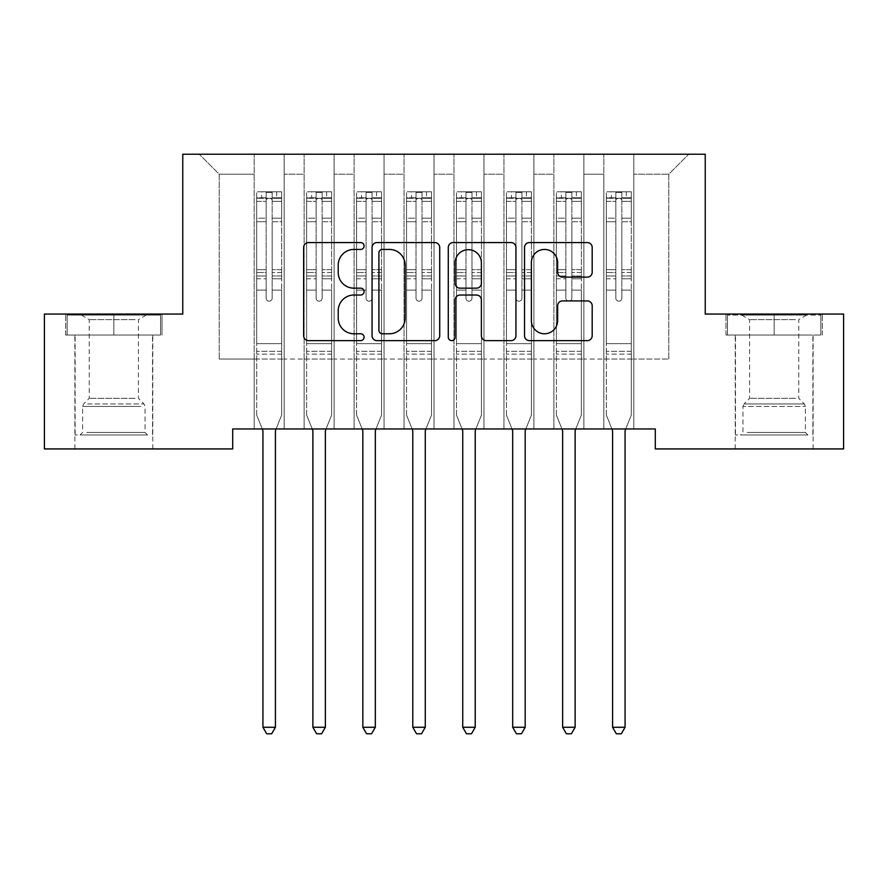 <?xml version="1.0" encoding="UTF-8"?>
<svg xmlns="http://www.w3.org/2000/svg" width="888" height="888" viewBox="0 0 888 888"><rect width="100%" height="100%" fill="white"/><g stroke="black" fill="none" stroke-linecap="round" stroke-linejoin="round"><path stroke-width="0.67" stroke-dasharray="4.44 3.33" d="M364.08 246.009A3.43 3.43 0 0 0 360.65 242.568L308.558 242.568A4.906 4.906 0 0 0 303.652 247.475L303.652 335.731A4.906 4.906 0 0 0 308.558 340.637L360.65 340.637A3.43 3.43 0 0 0 364.08 337.196A3.43 3.43 0 0 0 360.65 333.766L353.912 333.766A15.684 15.684 0 0 1 338.217 318.082L338.217 310.722A15.684 15.684 0 0 1 353.912 295.038L360.65 295.038A3.43 3.43 0 0 0 364.08 291.597A3.43 3.43 0 0 0 360.65 288.167L353.912 288.167A15.684 15.684 0 0 1 338.217 272.483L338.217 265.124A15.684 15.684 0 0 1 353.912 249.439L360.65 249.439A3.43 3.43 0 0 0 364.08 246.009M774.17 335.054L725.962 335.054L774.17 335.054L774.17 314.075L725.962 314.075L822.377 314.075L774.17 314.075L774.17 335.054L727.472 335.054L820.878 335.054L774.17 335.054L774.17 315.074L727.472 315.074L820.878 315.074L774.17 315.074L774.17 335.054M774.17 448.94L735.209 448.94L774.17 448.94M65.634 335.054L65.634 314.075L65.634 335.054L162.027 335.054L65.623 335.054M113.831 448.94L152.792 448.94L113.831 448.94M705.239 154.234L182.762 154.234L182.762 314.075L44.4 314.075L44.4 448.94L232.712 448.94L232.712 428.96L655.289 428.96L655.289 448.94L843.6 448.94L843.6 314.075L705.239 314.075L705.239 154.234M603.84 154.234L688.755 154.234L633.81 154.234L633.81 359.03L668.775 359.03L633.81 359.03L633.81 174.215L668.775 174.215L633.81 174.215L633.81 154.234L633.81 428.96L633.81 154.234L603.84 154.234L603.84 359.03L603.84 174.215L583.86 174.215L603.84 174.215L603.84 154.234L603.84 428.96L633.81 428.96L633.81 359.03L633.81 428.96L603.84 428.96L633.81 428.96L603.84 428.96L603.84 154.234M553.89 154.234L583.86 154.234L583.86 359.03L603.84 359.03L583.86 359.03L583.86 154.234L583.86 428.96L583.86 154.234L533.91 154.234L553.89 154.234L553.89 359.03L553.89 174.215L533.91 174.215L553.89 174.215L553.89 154.234L553.89 428.96L583.86 428.96L583.86 359.03L583.86 428.96L553.89 428.96L583.86 428.96L553.89 428.96L553.89 154.234M503.94 154.234L533.91 154.234L533.91 359.03L553.89 359.03L533.91 359.03L533.91 154.234L533.91 428.96L533.91 154.234L483.96 154.234L503.94 154.234L503.94 359.03L503.94 174.215L483.96 174.215L503.94 174.215L503.94 154.234L503.94 428.96L533.91 428.96L533.91 359.03L533.91 428.96L503.94 428.96L533.91 428.96L503.94 428.96L503.94 154.234M453.99 154.234L483.96 154.234L483.96 359.03L503.94 359.03L483.96 359.03L483.96 154.234L483.96 428.96L483.96 154.234L434.01 154.234L453.99 154.234L453.99 359.03L453.99 174.215L434.01 174.215L453.99 174.215L453.99 154.234L453.99 428.96L483.96 428.96L483.96 359.03L483.96 428.96L453.99 428.96L483.96 428.96L453.99 428.96L453.99 154.234M404.04 154.234L434.01 154.234L434.01 359.03L453.99 359.03L434.01 359.03L434.01 154.234L434.01 428.96L434.01 154.234L384.06 154.234L404.04 154.234L404.04 359.03L404.04 174.215L384.06 174.215L404.04 174.215L404.04 154.234L404.04 428.96L434.01 428.96L434.01 359.03L434.01 428.96L404.04 428.96L434.01 428.96L404.04 428.96L404.04 154.234M354.09 154.234L384.06 154.234L384.06 359.03L404.04 359.03L384.06 359.03L384.06 154.234L384.06 428.96L384.06 154.234L334.11 154.234L354.09 154.234L354.09 359.03L354.09 174.215L334.11 174.215L354.09 174.215L354.09 154.234L354.09 428.96L384.06 428.96L384.06 359.03L384.06 428.96L354.09 428.96L384.06 428.96L354.09 428.96L354.09 154.234M304.14 154.234L334.11 154.234L334.11 359.03L354.09 359.03L334.11 359.03L334.11 154.234L334.11 428.96L334.11 154.234L284.16 154.234L304.14 154.234L304.14 359.03L304.14 174.215L284.16 174.215L304.14 174.215L304.14 154.234L304.14 428.96L334.11 428.96L334.11 359.03L334.11 428.96L304.14 428.96L334.11 428.96L304.14 428.96L304.14 154.234M254.19 154.234L284.16 154.234L284.16 359.03L304.14 359.03L284.16 359.03L284.16 154.234L284.16 428.96L284.16 154.234L199.245 154.234L254.19 154.234L254.19 359.03L254.19 174.215L219.225 174.215L254.19 174.215L254.19 154.234L254.19 428.96L284.16 428.96L284.16 359.03L284.16 428.96L254.19 428.96L284.16 428.96L254.19 428.96L254.19 154.234M668.775 359.03L668.775 174.215L688.755 154.234L668.775 174.215L668.775 359.03M219.225 359.03L254.19 359.03L219.225 359.03L219.225 174.215L199.245 154.234L219.225 174.215L219.225 359.03M603.84 359.03L633.81 359.03L603.84 359.03L603.84 428.96L603.84 359.03M553.89 359.03L583.86 359.03L553.89 359.03L553.89 428.96L553.89 359.03M503.94 359.03L533.91 359.03L503.94 359.03L503.94 428.96L503.94 359.03M453.99 359.03L483.96 359.03L453.99 359.03L453.99 428.96L453.99 359.03M404.04 359.03L434.01 359.03L404.04 359.03L404.04 428.96L404.04 359.03M354.09 359.03L384.06 359.03L354.09 359.03L354.09 428.96L354.09 359.03M304.14 359.03L334.11 359.03L304.14 359.03L304.14 428.96L304.14 359.03M254.19 359.03L284.16 359.03L254.19 359.03L254.19 428.96L254.19 359.03M162.027 314.075L113.831 314.075L162.027 314.075L162.027 335.054L162.027 314.075M439.715 335.731L439.715 247.475A4.906 4.906 0 0 0 434.809 242.568L376.956 242.568A4.906 4.906 0 0 0 372.05 247.475L372.05 335.731A4.906 4.906 0 0 0 376.956 340.637L434.809 340.637A4.906 4.906 0 0 0 439.715 335.731M382.351 249.439A3.43 3.43 0 0 0 378.91 252.869L378.91 330.336A3.43 3.43 0 0 0 382.351 333.766L389.455 333.766A15.684 15.684 0 0 0 405.139 318.082L405.139 265.124A15.684 15.684 0 0 0 389.455 249.439L382.351 249.439M453.191 242.568L511.044 242.568A4.906 4.906 0 0 1 515.95 247.475L515.95 335.731A4.906 4.906 0 0 1 511.044 340.637L486.291 340.637A4.906 4.906 0 0 1 481.385 335.731L481.385 299.933A4.906 4.906 0 0 0 476.479 295.038L460.062 295.038A4.906 4.906 0 0 0 455.156 299.933L455.156 337.196A3.43 3.43 0 0 1 451.726 340.637A3.43 3.43 0 0 1 448.285 337.196L448.285 247.475A4.906 4.906 0 0 1 453.191 242.568M481.385 262.793A13.12 13.12 0 0 0 468.265 249.683A13.12 13.12 0 0 0 455.156 262.793L455.156 283.272A4.906 4.906 0 0 0 460.062 288.167L476.479 288.167A4.906 4.906 0 0 0 481.385 283.272L481.385 262.793M562.526 277.134L587.29 277.134A4.906 4.906 0 0 0 592.196 272.239L592.196 247.475A4.906 4.906 0 0 0 587.29 242.568L529.437 242.568A4.906 4.906 0 0 0 524.531 247.475L524.531 335.731A4.906 4.906 0 0 0 529.437 340.637L587.29 340.637A4.906 4.906 0 0 0 592.196 335.731L592.196 305.816A4.906 4.906 0 0 0 587.29 300.921L562.526 300.921A4.906 4.906 0 0 0 557.631 305.816L557.631 320.657A13.12 13.12 0 0 1 544.511 333.766A13.12 13.12 0 0 1 531.39 320.657L531.39 262.548A13.12 13.12 0 0 1 544.511 249.439A13.12 13.12 0 0 1 557.631 262.548L557.631 272.239A4.906 4.906 0 0 0 562.526 277.134M113.831 335.054L113.831 314.075L113.831 335.054L67.133 335.054L160.539 335.054L113.831 335.054L113.831 315.074L67.133 315.074L160.539 315.074L113.831 315.074L113.831 335.054M725.962 335.054L725.962 314.075L725.962 335.054M822.377 335.054L822.377 314.075L822.377 335.054M266.178 298.19A2.997 2.997 0 0 0 269.175 301.187A2.997 2.997 0 0 1 266.178 298.19L266.178 290.099L266.178 298.19A2.997 2.997 0 0 0 269.175 301.187A2.997 2.997 0 0 0 272.172 298.19A2.997 2.997 0 0 1 269.175 301.187A2.997 2.997 0 0 0 272.172 298.19L272.172 290.099L272.172 298.19A2.997 2.997 0 0 1 269.175 301.187A2.997 2.997 0 0 1 266.178 298.19L266.178 275.957L266.178 298.19M262.271 428.96L256.688 415.085L256.688 290.099L256.688 343.645L256.688 290.099L266.178 290.099L256.688 290.099L266.178 290.099L256.688 290.099L256.688 272.538L266.178 272.538L266.178 290.099L266.178 272.538L256.688 272.538L256.688 269.697L266.178 269.697L256.688 269.697L256.688 221.745L266.178 221.745L256.688 221.745L256.688 201.343L266.178 201.343L256.688 201.343L256.688 198.302L256.688 290.099L256.688 278.788L266.178 278.788L256.688 278.788L256.688 275.957L266.178 275.957L256.688 275.957L256.688 218.193L266.178 218.193L266.178 275.957L266.178 218.193L256.688 218.193L256.688 197.78L266.178 197.78L266.178 218.193L266.178 192.419L266.178 199.611L266.178 192.419L272.172 192.419L272.172 199.611C270.174 197.869 268.176 197.869 266.178 199.611L266.178 272.538L266.178 199.611C268.176 197.869 270.174 197.869 272.172 199.611L272.172 275.957L272.172 192.419L266.178 192.419L266.178 197.78L256.688 197.78L256.688 191.808L261.683 191.797L261.683 198.29L256.688 198.302L256.688 191.808L256.688 198.302L276.668 198.29L261.683 198.29L261.683 191.797L281.54 191.797L276.668 191.797L276.668 198.29L281.663 198.302L281.663 191.808L256.688 191.808L256.688 415.085L262.571 429.703A4.995 4.995 0 0 1 262.926 431.557L262.926 727.261L275.413 727.261L275.413 431.557A4.995 4.995 0 0 1 275.779 429.703L281.663 415.073L281.663 354.134L281.663 415.073L276.079 428.96M281.663 198.302L281.663 354.134L256.688 354.134L281.663 354.134L281.663 343.645L256.688 343.645L281.663 343.645L281.663 290.099L281.663 415.073L275.779 429.703L281.663 415.073L281.663 290.099L272.172 290.099L272.172 221.745L272.172 298.19L272.172 278.788L272.172 290.099L281.663 290.099L272.172 290.099L281.663 290.099L281.663 272.538L272.172 272.538L281.663 272.538L281.663 269.697L272.172 269.697L281.663 269.697L281.663 221.745L272.172 221.745L272.172 201.343L272.172 221.745L281.663 221.745L281.663 201.343L272.172 201.343L281.663 201.343L281.663 198.302L256.81 198.29L281.54 198.29L276.668 198.29L276.668 191.797L281.663 191.808L281.663 278.788L272.172 278.788L272.172 275.957L272.172 278.788L281.663 278.788L281.663 275.957L272.172 275.957L281.663 275.957L281.663 218.193L272.172 218.193L281.663 218.193L281.663 197.78L272.172 197.78L281.663 197.78L281.663 191.808L281.663 198.302M275.424 727.272L275.424 431.557A4.995 4.995 0 0 1 275.779 429.703A4.995 4.995 0 0 0 275.413 431.557L275.413 727.261L262.926 727.261L262.926 431.557A4.995 4.995 0 0 0 262.571 429.703L256.688 415.085L262.571 429.703A4.995 4.995 0 0 1 262.937 431.557L262.937 727.272L266.678 733.754L271.673 733.754L266.678 733.754L262.926 727.261L266.678 733.754L271.673 733.765L275.424 727.272L262.937 727.272M275.413 727.261L271.673 733.754L275.413 727.261M316.128 298.19A2.997 2.997 0 0 0 319.125 301.187A2.997 2.997 0 0 1 316.128 298.19L316.128 290.099L316.128 298.19A2.997 2.997 0 0 0 319.125 301.187A2.997 2.997 0 0 0 322.122 298.19A2.997 2.997 0 0 1 319.125 301.187A2.997 2.997 0 0 0 322.122 298.19L322.122 290.099L322.122 298.19A2.997 2.997 0 0 1 319.125 301.187A2.997 2.997 0 0 1 316.128 298.19L316.128 275.957L316.128 298.19M312.221 428.96L306.638 415.085L306.638 290.099L306.638 343.645L306.638 290.099L316.128 290.099L306.638 290.099L316.128 290.099L306.638 290.099L306.638 272.538L316.128 272.538L316.128 290.099L316.128 272.538L306.638 272.538L306.638 269.697L316.128 269.697L306.638 269.697L306.638 221.745L316.128 221.745L306.638 221.745L306.638 201.343L316.128 201.343L306.638 201.343L306.638 198.302L306.638 290.099L306.638 278.788L316.128 278.788L306.638 278.788L306.638 275.957L316.128 275.957L306.638 275.957L306.638 218.193L316.128 218.193L316.128 275.957L316.128 218.193L306.638 218.193L306.638 197.78L316.128 197.78L316.128 218.193L316.128 192.419L316.128 199.611L316.128 192.419L322.122 192.419L322.122 199.611C320.124 197.869 318.126 197.869 316.128 199.611L316.128 272.538L316.128 199.611C318.126 197.869 320.124 197.869 322.122 199.611L322.122 275.957L322.122 192.419L316.128 192.419L316.128 197.78L306.638 197.78L306.638 191.808L311.633 191.797L311.633 198.29L306.638 198.302L306.638 191.808L306.638 198.302L326.618 198.29L311.633 198.29L311.633 191.797L331.49 191.797L326.618 191.797L326.618 198.29L331.613 198.302L331.613 191.808L306.638 191.808L306.638 415.085L312.521 429.703A4.995 4.995 0 0 1 312.876 431.557L312.876 727.261L325.363 727.261L325.363 431.557A4.995 4.995 0 0 1 325.73 429.703L331.613 415.073L331.613 354.134L331.613 415.073L326.029 428.96M331.613 198.302L331.613 354.134L306.638 354.134L331.613 354.146L331.613 343.645L306.638 343.645L331.613 343.645L331.613 290.099L331.613 415.073L325.73 429.703L331.613 415.073L331.613 290.099L322.122 290.099L322.122 221.745L322.122 298.19L322.122 278.788L322.122 290.099L331.613 290.099L322.122 290.099L331.613 290.099L331.613 272.538L322.122 272.538L331.613 272.538L331.613 269.697L322.122 269.697L331.613 269.697L331.613 221.745L322.122 221.745L322.122 201.343L322.122 221.745L331.613 221.745L331.613 201.343L322.122 201.343L331.613 201.343L331.613 198.302L306.76 198.29L331.49 198.29L326.618 198.29L326.618 191.797L331.613 191.808L331.613 278.788L322.122 278.788L322.122 275.957L322.122 278.788L331.613 278.788L331.613 275.957L322.122 275.957L331.613 275.957L331.613 218.193L322.122 218.193L331.613 218.193L331.613 197.78L322.122 197.78L331.613 197.78L331.613 191.808L331.613 198.302M325.374 727.272L325.374 431.568A4.995 4.995 0 0 1 325.73 429.703A4.995 4.995 0 0 0 325.363 431.557L325.363 727.261L312.876 727.261L312.876 431.557A4.995 4.995 0 0 0 312.521 429.703L306.638 415.085L312.521 429.703A4.995 4.995 0 0 1 312.887 431.568L312.887 727.272L316.628 733.765L321.623 733.754L316.628 733.754L312.876 727.261L316.628 733.765L321.623 733.765L325.374 727.272L312.887 727.272M325.363 727.261L321.623 733.754L325.363 727.261M366.078 298.19A2.997 2.997 0 0 0 369.075 301.187A2.997 2.997 0 0 1 366.078 298.19L366.078 290.099L366.078 298.19A2.997 2.997 0 0 0 369.075 301.187A2.997 2.997 0 0 0 372.072 298.19A2.997 2.997 0 0 1 369.075 301.187A2.997 2.997 0 0 0 372.072 298.19L372.072 290.099L372.072 298.19A2.997 2.997 0 0 1 369.075 301.187A2.997 2.997 0 0 1 366.078 298.19L366.078 275.957L366.078 298.19M362.171 428.96L356.588 415.085L356.588 290.099L356.588 343.645L356.588 290.099L366.078 290.099L356.588 290.099L366.078 290.099L356.588 290.099L356.588 272.538L366.078 272.538L366.078 290.099L366.078 272.538L356.588 272.538L356.588 269.697L366.078 269.697L356.588 269.697L356.588 221.745L366.078 221.745L356.588 221.745L356.588 201.343L366.078 201.343L356.588 201.343L356.588 198.302L356.588 290.099L356.588 278.788L366.078 278.788L356.588 278.788L356.588 275.957L366.078 275.957L356.588 275.957L356.588 218.193L366.078 218.193L366.078 275.957L366.078 218.193L356.588 218.193L356.588 197.78L366.078 197.78L366.078 218.193L366.078 192.419L366.078 199.611L366.078 192.419L372.072 192.419L372.072 199.611C370.074 197.869 368.076 197.869 366.078 199.611L366.078 272.538L366.078 199.611C368.076 197.869 370.074 197.869 372.072 199.611L372.072 275.957L372.072 192.419L366.078 192.419L366.078 197.78L356.588 197.78L356.588 191.808L361.583 191.797L361.583 198.29L356.588 198.302L356.588 191.808L356.588 198.302L376.568 198.29L361.583 198.29L361.583 191.797L381.44 191.797L376.568 191.797L376.568 198.29L381.563 198.302L381.563 191.808L356.588 191.808L356.588 415.085L362.471 429.703A4.995 4.995 0 0 1 362.826 431.557L362.826 727.261L375.313 727.261L375.313 431.557A4.995 4.995 0 0 1 375.68 429.703L381.563 415.073L381.563 354.134L381.563 415.073L375.979 428.96M381.563 198.302L381.563 354.134L356.588 354.134L381.563 354.146L381.563 343.645L356.588 343.645L381.563 343.645L381.563 290.099L381.563 415.073L375.68 429.703L381.563 415.073L381.563 290.099L372.072 290.099L372.072 221.745L372.072 298.19L372.072 278.788L372.072 290.099L381.563 290.099L372.072 290.099L381.563 290.099L381.563 272.538L372.072 272.538L381.563 272.538L381.563 269.697L372.072 269.697L381.563 269.697L381.563 221.745L372.072 221.745L372.072 201.343L372.072 221.745L381.563 221.745L381.563 201.343L372.072 201.343L381.563 201.343L381.563 198.302L356.71 198.29L381.44 198.29L376.568 198.29L376.568 191.797L381.563 191.808L381.563 278.788L372.072 278.788L372.072 275.957L372.072 278.788L381.563 278.788L381.563 275.957L372.072 275.957L381.563 275.957L381.563 218.193L372.072 218.193L381.563 218.193L381.563 197.78L372.072 197.78L381.563 197.78L381.563 191.808L381.563 198.302M375.324 727.272L375.324 431.568A4.995 4.995 0 0 1 375.68 429.703A4.995 4.995 0 0 0 375.313 431.557L375.313 727.261L362.826 727.261L362.826 431.557A4.995 4.995 0 0 0 362.471 429.703L356.588 415.085L362.471 429.703A4.995 4.995 0 0 1 362.837 431.568L362.837 727.272L366.578 733.765L371.573 733.754L366.578 733.754L362.826 727.261L366.578 733.765L371.573 733.765L375.324 727.272L362.837 727.272M375.313 727.261L371.573 733.754L375.313 727.261M143.035 434.954L80.109 434.954L143.035 434.954M86.791 432.456L145.055 432.456L86.791 432.456M141.947 315.074L81.363 315.074L141.947 315.074M135.12 319.636L89.244 319.636L135.12 319.636M135.12 398.357L89.244 398.357L135.12 398.357M147.353 434.954L75.125 434.954L147.353 434.954M75.125 434.954L75.125 335.054L152.536 335.054L75.114 335.054M67.133 335.054L67.133 315.074L67.133 335.054M160.539 335.054L160.539 315.074L160.539 335.054M803.374 434.954L740.448 434.954L803.374 434.954M747.13 432.456L805.394 432.456L747.13 432.456M802.286 315.074L741.702 315.074L802.286 315.074M795.459 319.636L749.583 319.636L795.459 319.636M795.459 398.357L749.583 398.357L795.459 398.357M807.692 434.954L735.453 434.954L807.692 434.954M807.692 335.054L735.453 335.054L807.692 335.054M727.472 335.054L727.472 315.074L727.472 335.054M820.878 335.054L820.878 315.074L820.878 335.054M416.028 298.19A2.997 2.997 0 0 0 419.025 301.187A2.997 2.997 0 0 1 416.028 298.19L416.028 290.099L416.028 298.19A2.997 2.997 0 0 0 419.025 301.187A2.997 2.997 0 0 0 422.022 298.19A2.997 2.997 0 0 1 419.025 301.187A2.997 2.997 0 0 0 422.022 298.19L422.022 290.099L422.022 298.19A2.997 2.997 0 0 1 419.025 301.187A2.997 2.997 0 0 1 416.028 298.19L416.028 275.957L416.028 298.19M412.121 428.96L406.538 415.085L406.538 290.099L406.538 343.645L406.538 290.099L416.028 290.099L406.538 290.099L416.028 290.099L406.538 290.099L406.538 272.538L416.028 272.538L416.028 290.099L416.028 272.538L406.538 272.538L406.538 269.697L416.028 269.697L406.538 269.697L406.538 221.745L416.028 221.745L406.538 221.745L406.538 201.343L416.028 201.343L406.538 201.343L406.538 198.302L406.538 290.099L406.538 278.788L416.028 278.788L406.538 278.788L406.538 275.957L416.028 275.957L406.538 275.957L406.538 218.193L416.028 218.193L416.028 275.957L416.028 218.193L406.538 218.193L406.538 197.78L416.028 197.78L416.028 218.193L416.028 192.419L416.028 199.611L416.028 192.419L422.022 192.419L422.022 199.611C420.024 197.869 418.026 197.869 416.028 199.611L416.028 272.538L416.028 199.611C418.026 197.869 420.024 197.869 422.022 199.611L422.022 275.957L422.022 192.419L416.028 192.419L416.028 197.78L406.538 197.78L406.538 191.808L411.533 191.797L411.533 198.29L406.538 198.302L406.538 191.808L406.538 198.302L426.518 198.29L411.533 198.29L411.533 191.797L431.39 191.797L426.518 191.797L426.518 198.29L431.513 198.302L431.513 191.808L406.538 191.808L406.538 415.085L412.421 429.703A4.995 4.995 0 0 1 412.776 431.557L412.776 727.261L425.263 727.261L425.263 431.557A4.995 4.995 0 0 1 425.63 429.703L431.513 415.073L431.513 354.134L431.513 415.073L425.929 428.96M431.513 198.302L431.513 354.134L406.538 354.134L431.513 354.146L431.513 343.645L406.538 343.645L431.513 343.645L431.513 290.099L431.513 415.073L425.63 429.703L431.513 415.073L431.513 290.099L422.022 290.099L422.022 221.745L422.022 298.19L422.022 278.788L422.022 290.099L431.513 290.099L422.022 290.099L431.513 290.099L431.513 272.538L422.022 272.538L431.513 272.538L431.513 269.697L422.022 269.697L431.513 269.697L431.513 221.745L422.022 221.745L422.022 201.343L422.022 221.745L431.513 221.745L431.513 201.343L422.022 201.343L431.513 201.343L431.513 198.302L406.66 198.29L431.39 198.29L426.518 198.29L426.518 191.797L431.513 191.808L431.513 278.788L422.022 278.788L422.022 275.957L422.022 278.788L431.513 278.788L431.513 275.957L422.022 275.957L431.513 275.957L431.513 218.193L422.022 218.193L431.513 218.193L431.513 197.78L422.022 197.78L431.513 197.78L431.513 191.808L431.513 198.302M425.274 727.272L425.274 431.568A4.995 4.995 0 0 1 425.63 429.703A4.995 4.995 0 0 0 425.263 431.557L425.263 727.261L412.776 727.261L412.776 431.557A4.995 4.995 0 0 0 412.421 429.703L406.538 415.085L412.421 429.703A4.995 4.995 0 0 1 412.787 431.568L412.787 727.272L416.528 733.765L421.523 733.754L416.528 733.754L412.776 727.261L416.528 733.765L421.523 733.765L425.274 727.272L412.787 727.272M425.263 727.261L421.523 733.754L425.263 727.261M465.978 298.19A2.997 2.997 0 0 0 468.975 301.187A2.997 2.997 0 0 1 465.978 298.19L465.978 290.099L465.978 298.19A2.997 2.997 0 0 0 468.975 301.187A2.997 2.997 0 0 0 471.972 298.19A2.997 2.997 0 0 1 468.975 301.187A2.997 2.997 0 0 0 471.972 298.19L471.972 290.099L471.972 298.19A2.997 2.997 0 0 1 468.975 301.187A2.997 2.997 0 0 1 465.978 298.19L465.978 275.957L465.978 298.19M462.071 428.96L456.488 415.085L456.488 290.099L456.488 343.645L456.488 290.099L465.978 290.099L456.488 290.099L465.978 290.099L456.488 290.099L456.488 272.538L465.978 272.538L465.978 290.099L465.978 272.538L456.488 272.538L456.488 269.697L465.978 269.697L456.488 269.697L456.488 221.745L465.978 221.745L456.488 221.745L456.488 201.343L465.978 201.343L456.488 201.343L456.488 198.302L456.488 290.099L456.488 278.788L465.978 278.788L456.488 278.788L456.488 275.957L465.978 275.957L456.488 275.957L456.488 218.193L465.978 218.193L465.978 275.957L465.978 218.193L456.488 218.193L456.488 197.78L465.978 197.78L465.978 218.193L465.978 192.419L465.978 199.611L465.978 192.419L471.972 192.419L471.972 199.611C469.974 197.869 467.976 197.869 465.978 199.611L465.978 272.538L465.978 199.611C467.976 197.869 469.974 197.869 471.972 199.611L471.972 275.957L471.972 192.419L465.978 192.419L465.978 197.78L456.488 197.78L456.488 191.808L461.483 191.797L461.483 198.29L456.488 198.302L456.488 191.808L456.488 198.302L476.468 198.29L461.483 198.29L461.483 191.797L481.34 191.797L476.468 191.797L476.468 198.29L481.463 198.302L481.463 191.808L456.488 191.808L456.488 415.085L462.371 429.703A4.995 4.995 0 0 1 462.726 431.557L462.726 727.261L475.213 727.261L475.213 431.557A4.995 4.995 0 0 1 475.58 429.703L481.463 415.073L481.463 354.134L481.463 415.073L475.879 428.96M481.463 198.302L481.463 354.134L456.488 354.134L481.463 354.146L481.463 343.645L456.488 343.645L481.463 343.645L481.463 290.099L481.463 415.073L475.58 429.703L481.463 415.073L481.463 290.099L471.972 290.099L471.972 221.745L471.972 298.19L471.972 278.788L471.972 290.099L481.463 290.099L471.972 290.099L481.463 290.099L481.463 272.538L471.972 272.538L481.463 272.538L481.463 269.697L471.972 269.697L481.463 269.697L481.463 221.745L471.972 221.745L471.972 201.343L471.972 221.745L481.463 221.745L481.463 201.343L471.972 201.343L481.463 201.343L481.463 198.302L456.61 198.29L481.34 198.29L476.468 198.29L476.468 191.797L481.463 191.808L481.463 278.788L471.972 278.788L471.972 275.957L471.972 278.788L481.463 278.788L481.463 275.957L471.972 275.957L481.463 275.957L481.463 218.193L471.972 218.193L481.463 218.193L481.463 197.78L471.972 197.78L481.463 197.78L481.463 191.808L481.463 198.302M475.224 727.272L475.224 431.568A4.995 4.995 0 0 1 475.58 429.703A4.995 4.995 0 0 0 475.213 431.557L475.213 727.261L462.726 727.261L462.726 431.557A4.995 4.995 0 0 0 462.371 429.703L456.488 415.085L462.371 429.703A4.995 4.995 0 0 1 462.737 431.568L462.737 727.272L466.478 733.765L471.473 733.754L466.478 733.754L462.726 727.261L466.478 733.765L471.473 733.765L475.224 727.272L462.737 727.272M475.213 727.261L471.473 733.754L475.213 727.261M515.928 298.19A2.997 2.997 0 0 0 518.925 301.187A2.997 2.997 0 0 1 515.928 298.19L515.928 290.099L515.928 298.19A2.997 2.997 0 0 0 518.925 301.187A2.997 2.997 0 0 0 521.922 298.19A2.997 2.997 0 0 1 518.925 301.187A2.997 2.997 0 0 0 521.922 298.19L521.922 290.099L521.922 298.19A2.997 2.997 0 0 1 518.925 301.187A2.997 2.997 0 0 1 515.928 298.19L515.928 275.957L515.928 298.19M512.021 428.96L506.438 415.085L506.438 290.099L506.438 343.645L506.438 290.099L515.928 290.099L506.438 290.099L515.928 290.099L506.438 290.099L506.438 272.538L515.928 272.538L515.928 290.099L515.928 272.538L506.438 272.538L506.438 269.697L515.928 269.697L506.438 269.697L506.438 221.745L515.928 221.745L506.438 221.745L506.438 201.343L515.928 201.343L506.438 201.343L506.438 198.302L506.438 290.099L506.438 278.788L515.928 278.788L506.438 278.788L506.438 275.957L515.928 275.957L506.438 275.957L506.438 218.193L515.928 218.193L515.928 275.957L515.928 218.193L506.438 218.193L506.438 197.78L515.928 197.78L515.928 218.193L515.928 192.419L515.928 199.611L515.928 192.419L521.922 192.419L521.922 199.611C519.924 197.869 517.926 197.869 515.928 199.611L515.928 272.538L515.928 199.611C517.926 197.869 519.924 197.869 521.922 199.611L521.922 275.957L521.922 192.419L515.928 192.419L515.928 197.78L506.438 197.78L506.438 191.808L511.433 191.797L511.433 198.29L506.438 198.302L506.438 191.808L506.438 198.302L526.418 198.29L511.433 198.29L511.433 191.797L531.29 191.797L526.418 191.797L526.418 198.29L531.413 198.302L531.413 191.808L506.438 191.808L506.438 415.085L512.321 429.703A4.995 4.995 0 0 1 512.676 431.557L512.676 727.261L525.163 727.261L525.163 431.557A4.995 4.995 0 0 1 525.529 429.703L531.413 415.073L531.413 354.134L531.413 415.073L525.829 428.96M531.413 198.302L531.413 354.134L506.438 354.134L531.413 354.146L531.413 343.645L506.438 343.645L531.413 343.645L531.413 290.099L531.413 415.073L525.529 429.703L531.413 415.073L531.413 290.099L521.922 290.099L521.922 221.745L521.922 298.19L521.922 278.788L521.922 290.099L531.413 290.099L521.922 290.099L531.413 290.099L531.413 272.538L521.922 272.538L531.413 272.538L531.413 269.697L521.922 269.697L531.413 269.697L531.413 221.745L521.922 221.745L521.922 201.343L521.922 221.745L531.413 221.745L531.413 201.343L521.922 201.343L531.413 201.343L531.413 198.302L506.56 198.29L531.29 198.29L526.418 198.29L526.418 191.797L531.413 191.808L531.413 278.788L521.922 278.788L521.922 275.957L521.922 278.788L531.413 278.788L531.413 275.957L521.922 275.957L531.413 275.957L531.413 218.193L521.922 218.193L531.413 218.193L531.413 197.78L521.922 197.78L531.413 197.78L531.413 191.808L531.413 198.302M525.174 727.272L525.174 431.568A4.995 4.995 0 0 1 525.529 429.703A4.995 4.995 0 0 0 525.163 431.557L525.163 727.261L512.676 727.261L512.676 431.557A4.995 4.995 0 0 0 512.321 429.703L506.438 415.085L512.321 429.703A4.995 4.995 0 0 1 512.687 431.568L512.687 727.272L516.428 733.765L521.423 733.754L516.428 733.754L512.676 727.261L516.428 733.765L521.423 733.765L525.174 727.272L512.687 727.272M525.163 727.261L521.423 733.754L525.163 727.261M565.878 298.19A2.997 2.997 0 0 0 568.875 301.187A2.997 2.997 0 0 1 565.878 298.19L565.878 290.099L565.878 298.19A2.997 2.997 0 0 0 568.875 301.187A2.997 2.997 0 0 0 571.872 298.19A2.997 2.997 0 0 1 568.875 301.187A2.997 2.997 0 0 0 571.872 298.19L571.872 290.099L571.872 298.19A2.997 2.997 0 0 1 568.875 301.187A2.997 2.997 0 0 1 565.878 298.19L565.878 275.957L565.878 298.19M561.971 428.96L556.388 415.085L556.388 290.099L556.388 343.645L556.388 290.099L565.878 290.099L556.388 290.099L565.878 290.099L556.388 290.099L556.388 272.538L565.878 272.538L565.878 290.099L565.878 272.538L556.388 272.538L556.388 269.697L565.878 269.697L556.388 269.697L556.388 221.745L565.878 221.745L556.388 221.745L556.388 201.343L565.878 201.343L556.388 201.343L556.388 198.302L556.388 290.099L556.388 278.788L565.878 278.788L556.388 278.788L556.388 275.957L565.878 275.957L556.388 275.957L556.388 218.193L565.878 218.193L565.878 275.957L565.878 218.193L556.388 218.193L556.388 197.78L565.878 197.78L565.878 218.193L565.878 192.419L565.878 199.611L565.878 192.419L571.872 192.419L571.872 199.611C569.874 197.869 567.876 197.869 565.878 199.611L565.878 272.538L565.878 199.611C567.876 197.869 569.874 197.869 571.872 199.611L571.872 275.957L571.872 192.419L565.878 192.419L565.878 197.78L556.388 197.78L556.388 191.808L561.383 191.797L561.383 198.29L556.388 198.302L556.388 191.808L556.388 198.302L576.368 198.29L561.383 198.29L561.383 191.797L581.24 191.797L576.368 191.797L576.368 198.29L581.363 198.302L581.363 191.808L556.388 191.808L556.388 415.085L562.271 429.703A4.995 4.995 0 0 1 562.626 431.557L562.626 727.261L575.113 727.261L575.113 431.557A4.995 4.995 0 0 1 575.48 429.703L581.363 415.073L581.363 354.134L581.363 415.073L575.779 428.96M581.363 198.302L581.363 354.134L556.388 354.134L581.363 354.146L581.363 343.645L556.388 343.645L581.363 343.645L581.363 290.099L581.363 415.073L575.48 429.703L581.363 415.073L581.363 290.099L571.872 290.099L571.872 221.745L571.872 298.19L571.872 278.788L571.872 290.099L581.363 290.099L571.872 290.099L581.363 290.099L581.363 272.538L571.872 272.538L581.363 272.538L581.363 269.697L571.872 269.697L581.363 269.697L581.363 221.745L571.872 221.745L571.872 201.343L571.872 221.745L581.363 221.745L581.363 201.343L571.872 201.343L581.363 201.343L581.363 198.302L556.51 198.29L581.24 198.29L576.368 198.29L576.368 191.797L581.363 191.808L581.363 278.788L571.872 278.788L571.872 275.957L571.872 278.788L581.363 278.788L581.363 275.957L571.872 275.957L581.363 275.957L581.363 218.193L571.872 218.193L581.363 218.193L581.363 197.78L571.872 197.78L581.363 197.78L581.363 191.808L581.363 198.302M575.124 727.272L575.124 431.568A4.995 4.995 0 0 1 575.48 429.703A4.995 4.995 0 0 0 575.113 431.557L575.113 727.261L562.626 727.261L562.626 431.557A4.995 4.995 0 0 0 562.271 429.703L556.388 415.085L562.271 429.703A4.995 4.995 0 0 1 562.637 431.568L562.637 727.272L566.378 733.765L571.373 733.754L566.378 733.754L562.626 727.261L566.378 733.765L571.373 733.765L575.124 727.272L562.637 727.272M575.113 727.261L571.373 733.754L575.113 727.261M615.828 298.19A2.997 2.997 0 0 0 618.825 301.187A2.997 2.997 0 0 1 615.828 298.19L615.828 290.099L615.828 298.19A2.997 2.997 0 0 0 618.825 301.187A2.997 2.997 0 0 0 621.822 298.19A2.997 2.997 0 0 1 618.825 301.187A2.997 2.997 0 0 0 621.822 298.19L621.822 290.099L621.822 298.19A2.997 2.997 0 0 1 618.825 301.187A2.997 2.997 0 0 1 615.828 298.19L615.828 275.957L615.828 298.19M611.921 428.96L606.338 415.085L606.338 290.099L606.338 343.645L606.338 290.099L615.828 290.099L606.338 290.099L615.828 290.099L606.338 290.099L606.338 272.538L615.828 272.538L615.828 290.099L615.828 272.538L606.338 272.538L606.338 269.697L615.828 269.697L606.338 269.697L606.338 221.745L615.828 221.745L606.338 221.745L606.338 201.343L615.828 201.343L606.338 201.343L606.338 198.302L606.338 290.099L606.338 278.788L615.828 278.788L606.338 278.788L606.338 275.957L615.828 275.957L606.338 275.957L606.338 218.193L615.828 218.193L615.828 275.957L615.828 218.193L606.338 218.193L606.338 197.78L615.828 197.78L615.828 218.193L615.828 192.419L615.828 199.611L615.828 192.419L621.822 192.419L621.822 199.611C619.824 197.869 617.826 197.869 615.828 199.611L615.828 272.538L615.828 199.611C617.826 197.869 619.824 197.869 621.822 199.611L621.822 275.957L621.822 192.419L615.828 192.419L615.828 197.78L606.338 197.78L606.338 191.808L611.333 191.797L611.333 198.29L606.338 198.302L606.338 191.808L606.338 198.302L626.318 198.29L611.333 198.29L611.333 191.797L631.19 191.797L626.318 191.797L626.318 198.29L631.312 198.302L631.312 191.808L606.338 191.808L606.338 415.085L612.221 429.703A4.995 4.995 0 0 1 612.576 431.557L612.576 727.261L625.063 727.261L625.063 431.557A4.995 4.995 0 0 1 625.43 429.703L631.312 415.073L631.312 354.134L631.312 415.073L625.729 428.96M631.312 198.302L631.312 354.134L606.338 354.134L631.312 354.146L631.312 343.645L606.338 343.645L631.312 343.645L631.312 290.099L631.312 415.073L625.43 429.703L631.312 415.073L631.312 290.099L621.822 290.099L621.822 221.745L621.822 298.19L621.822 278.788L621.822 290.099L631.312 290.099L621.822 290.099L631.312 290.099L631.312 272.538L621.822 272.538L631.312 272.538L631.312 269.697L621.822 269.697L631.312 269.697L631.312 221.745L621.822 221.745L621.822 201.343L621.822 221.745L631.312 221.745L631.312 201.343L621.822 201.343L631.312 201.343L631.312 198.302L606.46 198.29L631.19 198.29L626.318 198.29L626.318 191.797L631.312 191.808L631.312 278.788L621.822 278.788L621.822 275.957L621.822 278.788L631.312 278.788L631.312 275.957L621.822 275.957L631.312 275.957L631.312 218.193L621.822 218.193L631.312 218.193L631.312 197.78L621.822 197.78L631.312 197.78L631.312 191.808L631.312 198.302M625.074 727.272L625.074 431.568A4.995 4.995 0 0 1 625.43 429.703A4.995 4.995 0 0 0 625.063 431.557L625.063 727.261L612.576 727.261L612.576 431.557A4.995 4.995 0 0 0 612.221 429.703L606.338 415.085L612.221 429.703A4.995 4.995 0 0 1 612.587 431.568L612.587 727.272L616.328 733.765L621.323 733.754L616.328 733.754L612.576 727.261L616.328 733.765L621.323 733.765L625.074 727.272L612.587 727.272M625.063 727.261L621.323 733.754L625.063 727.261M281.663 351.326L256.688 351.326L281.663 351.326M331.613 351.326L306.638 351.326L331.613 351.326M381.563 351.326L356.588 351.326L381.563 351.326M140.87 406.438L82.617 406.438L140.87 406.438M87.679 403.962L144.023 403.962L87.679 403.962M741.702 315.074L749.583 319.636L749.583 398.357L743.978 403.962L804.362 403.962L743.978 403.962L742.945 406.438L805.394 406.438L742.956 406.438L742.956 432.456L740.448 434.954M431.513 351.326L406.538 351.326L431.513 351.326M481.463 351.326L456.488 351.326L481.463 351.326M531.413 351.326L506.438 351.326L531.413 351.326M581.363 351.326L556.388 351.326L581.363 351.326M631.312 351.326L606.338 351.326L631.312 351.326M735.209 448.94L735.209 335.054M74.87 448.94L74.87 335.054M152.792 448.94L152.792 335.054M813.13 448.94L813.13 335.054M81.363 315.074L89.244 319.636L89.244 398.357L83.639 403.962L82.617 406.438L82.617 432.456L80.109 434.954M152.547 434.954L152.547 335.054M146.298 315.074L138.417 319.636L138.417 398.357L144.023 403.962L145.055 406.438L145.055 432.456L147.552 434.954M812.886 434.954L812.886 335.054M735.464 434.954L735.464 335.054M806.637 315.074L798.756 319.636L798.756 398.357L804.362 403.962L805.394 406.438L805.394 432.456L807.891 434.954"/><path stroke-width="1.33" d="M364.08 246.009A3.43 3.43 0 0 0 360.65 242.568L308.558 242.568A4.906 4.906 0 0 0 303.652 247.475L303.652 335.731A4.906 4.906 0 0 0 308.558 340.637L360.65 340.637A3.43 3.43 0 0 0 364.08 337.196A3.43 3.43 0 0 0 360.65 333.766L353.912 333.766A15.684 15.684 0 0 1 338.217 318.082L338.217 310.722A15.684 15.684 0 0 1 353.912 295.038L360.65 295.038A3.43 3.43 0 0 0 364.08 291.597A3.43 3.43 0 0 0 360.65 288.167L353.912 288.167A15.684 15.684 0 0 1 338.217 272.483L338.217 265.124A15.684 15.684 0 0 1 353.912 249.439L360.65 249.439A3.43 3.43 0 0 0 364.08 246.009M587.29 277.134A4.906 4.906 0 0 0 592.196 272.239L592.196 247.475A4.906 4.906 0 0 0 587.29 242.568L529.437 242.568A4.906 4.906 0 0 0 524.531 247.475L524.531 335.731A4.906 4.906 0 0 0 529.437 340.637L587.29 340.637A4.906 4.906 0 0 0 592.196 335.731L592.196 305.816A4.906 4.906 0 0 0 587.29 300.921L562.526 300.921A4.906 4.906 0 0 0 557.631 305.816L557.631 320.657A13.12 13.12 0 0 1 544.511 333.766A13.12 13.12 0 0 1 531.39 320.657L531.39 262.548A13.12 13.12 0 0 1 544.511 249.439A13.12 13.12 0 0 1 557.631 262.548L557.631 272.239A4.906 4.906 0 0 0 562.526 277.134L587.29 277.134M655.289 428.96L232.712 428.96L232.712 448.94L44.4 448.94L44.4 314.075L182.762 314.075L182.762 154.234L705.239 154.234L705.239 314.075L843.6 314.075L843.6 448.94L655.289 448.94L655.289 428.96M439.715 247.475A4.906 4.906 0 0 0 434.809 242.568L376.956 242.568A4.906 4.906 0 0 0 372.05 247.475L372.05 335.731A4.906 4.906 0 0 0 376.956 340.637L434.809 340.637A4.906 4.906 0 0 0 439.715 335.731L439.715 247.475M453.191 242.568L511.044 242.568A4.906 4.906 0 0 1 515.95 247.475L515.95 335.731A4.906 4.906 0 0 1 511.044 340.637L486.291 340.637A4.906 4.906 0 0 1 481.385 335.731L481.385 299.933A4.906 4.906 0 0 0 476.479 295.038L460.062 295.038A4.906 4.906 0 0 0 455.156 299.933L455.156 337.196A3.43 3.43 0 0 1 451.726 340.637A3.43 3.43 0 0 1 448.285 337.196L448.285 247.475A4.906 4.906 0 0 1 453.191 242.568M382.351 249.439A3.43 3.43 0 0 0 378.91 252.869L378.91 330.336A3.43 3.43 0 0 0 382.351 333.766L389.455 333.766A15.684 15.684 0 0 0 405.139 318.082L405.139 265.124A15.684 15.684 0 0 0 389.455 249.439L382.351 249.439M481.385 262.793A13.12 13.12 0 0 0 468.265 249.683A13.12 13.12 0 0 0 455.156 262.793L455.156 283.272A4.906 4.906 0 0 0 460.062 288.167L476.479 288.167A4.906 4.906 0 0 0 481.385 283.272L481.385 262.793M276.079 428.96L275.779 429.703A4.995 4.995 0 0 0 275.424 431.568L275.424 727.272L262.937 727.272L262.937 431.568A4.995 4.995 0 0 0 262.571 429.703L262.271 428.96M275.424 727.272L271.673 733.765L266.678 733.765L262.937 727.272M326.029 428.96L325.73 429.703A4.995 4.995 0 0 0 325.374 431.568L325.374 727.272L312.887 727.272L312.887 431.568A4.995 4.995 0 0 0 312.521 429.703L312.221 428.96M325.374 727.272L321.623 733.765L316.628 733.765L312.887 727.272M375.979 428.96L375.68 429.703A4.995 4.995 0 0 0 375.324 431.568L375.324 727.272L362.837 727.272L362.837 431.568A4.995 4.995 0 0 0 362.471 429.703L362.171 428.96M375.324 727.272L371.573 733.765L366.578 733.765L362.837 727.272M425.929 428.96L425.63 429.703A4.995 4.995 0 0 0 425.274 431.568L425.274 727.272L412.787 727.272L412.787 431.568A4.995 4.995 0 0 0 412.421 429.703L412.121 428.96M425.274 727.272L421.523 733.765L416.528 733.765L412.787 727.272M475.879 428.96L475.58 429.703A4.995 4.995 0 0 0 475.224 431.568L475.224 727.272L462.737 727.272L462.737 431.568A4.995 4.995 0 0 0 462.371 429.703L462.071 428.96M475.224 727.272L471.473 733.765L466.478 733.765L462.737 727.272M525.829 428.96L525.529 429.703A4.995 4.995 0 0 0 525.174 431.568L525.174 727.272L512.687 727.272L512.687 431.568A4.995 4.995 0 0 0 512.321 429.703L512.021 428.96M525.174 727.272L521.423 733.765L516.428 733.765L512.687 727.272M575.779 428.96L575.48 429.703A4.995 4.995 0 0 0 575.124 431.568L575.124 727.272L562.637 727.272L562.637 431.568A4.995 4.995 0 0 0 562.271 429.703L561.971 428.96M575.124 727.272L571.373 733.765L566.378 733.765L562.637 727.272M625.729 428.96L625.43 429.703A4.995 4.995 0 0 0 625.074 431.568L625.074 727.272L612.587 727.272L612.587 431.568A4.995 4.995 0 0 0 612.221 429.703L611.921 428.96M625.074 727.272L621.323 733.765L616.328 733.765L612.587 727.272"/></g></svg>
